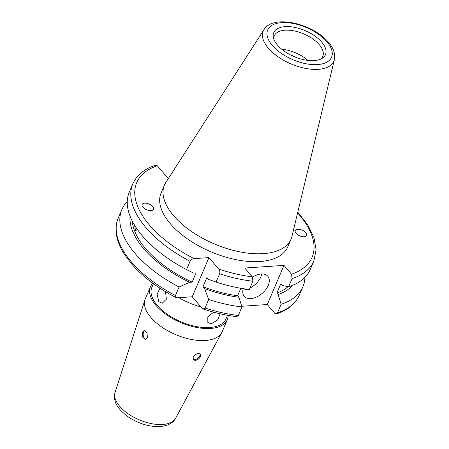 <?xml version="1.0" encoding="UTF-8"?>
<svg xmlns="http://www.w3.org/2000/svg" width="449" height="449" viewBox="0 0 449 449"><rect width="100%" height="100%" fill="white"/><g stroke="black" fill="none" stroke-linecap="round" stroke-linejoin="round"><path stroke-width="0.67" d="M198.744 353.486L200.602 354.048L200.49 356.551C199.255 358.729 197.493 360.025 195.214 360.435L193.25 359.744L193.188 357.05C194.524 354.979 196.376 353.795 198.744 353.486M142.591 332.092L144.331 330.284L147.008 332.788L147.39 337.704L145.403 339.523L142.63 337.042L142.591 332.092M243.285 288.696A15.485 9.401 139.5 0 0 244.267 296.351A15.485 9.401 139.5 0 0 250.783 298.602A15.485 9.401 139.5 0 0 265.741 289.639A15.485 9.401 139.5 0 0 267.8 276.225A15.485 9.401 139.5 0 0 261.284 273.974A15.485 9.401 139.5 0 0 252.557 277.168M242.96 290.026A15.485 9.401 139.5 0 0 243.425 290.003A15.485 9.401 139.5 0 0 247.146 289.246M296.071 233.362A6.191 3.109 23.1 0 0 306.134 236.112A6.191 3.109 23.1 0 0 305.808 232.7A6.191 3.109 23.1 0 0 295.745 229.95A6.191 3.109 23.1 0 0 296.071 233.362M152.727 206.568A6.191 3.109 23.1 0 0 145.83 203.184A6.191 3.109 23.1 0 0 142.08 205.563A6.191 3.109 23.1 0 0 142.99 207.23A6.191 3.109 23.1 0 0 149.882 210.62A6.191 3.109 23.1 0 0 153.637 208.235A6.191 3.109 23.1 0 0 152.727 206.568M321.714 42.111A28.107 14.121 23.1 0 0 290.396 26.738A28.107 14.121 23.1 0 0 273.402 37.581A28.107 14.121 23.1 0 0 277.516 45.119A28.107 14.121 23.1 0 0 322.118 58.359A28.107 14.121 23.1 0 0 321.714 42.111M320.766 59.077A26.323 13.223 23.1 0 0 322.78 56.406A26.323 13.223 23.1 0 0 319.261 44.67A26.323 13.223 23.1 0 0 294.011 30.874A26.323 13.223 23.1 0 0 274.356 35.752A26.323 13.223 23.1 0 0 273.823 39.052M307.935 60.402A26.323 13.223 23.1 0 0 281.748 49.227M297.564 57.955A29.421 14.778 23.1 0 0 290.688 55.019M263.99 29.628L165.833 182.485A68.826 34.567 23.1 0 0 164.452 185.083L161.09 192.963A68.826 34.567 23.1 0 0 170.289 223.647A68.826 34.567 23.1 0 0 236.314 259.718A68.826 34.567 23.1 0 0 287.702 246.967L291.064 239.087A68.826 34.567 23.1 0 0 291.985 236.292L334.37 59.65C335.465 53.852 333.5 48.065 328.477 42.301C313.413 23.949 273.374 13.874 263.99 29.628A38.395 19.285 23.1 0 0 268.35 48.2A38.395 19.285 23.1 0 0 306.684 68.602A38.395 19.285 23.1 0 0 334.37 59.65M164.452 185.083A68.826 34.567 23.1 0 0 173.651 215.761A68.826 34.567 23.1 0 0 239.676 251.838A68.826 34.567 23.1 0 0 291.064 239.087M127.269 201.534A98.398 49.424 23.1 0 0 121.875 209.526A98.398 49.424 23.1 0 0 135.026 253.393A98.398 49.424 23.1 0 0 179.078 287.001L189.674 282.303A89.486 44.951 23.1 0 1 130.042 216.143M137.332 229.411L135.547 230.859L134.638 225.308M132.275 221.099A87.095 43.749 23.1 0 0 145.656 248.695A87.095 43.749 23.1 0 0 192.144 282.135L189.674 282.303M190.045 261.296A98.398 49.424 23.1 0 1 145.987 227.688A98.398 49.424 23.1 0 1 132.842 183.821L129.306 192.11A98.398 49.424 23.1 0 0 142.456 235.972A98.398 49.424 23.1 0 0 186.509 269.58L190.045 261.296C191.044 259.662 192.402 258.77 194.114 258.624L208.948 257.619L218.697 269.013A95.3 47.869 23.1 0 0 252.31 276.831L244.789 268.042L283.987 265.376L291.508 274.171L292.114 278.565L288.578 286.849A98.398 49.424 23.1 0 0 310.321 269.316L313.857 261.032A98.398 49.424 23.1 0 1 292.114 278.565M132.842 183.821C136.765 175.076 144.37 168.852 155.663 165.153L157.29 165.76A95.3 47.869 23.1 0 0 149.472 225.061A95.3 47.869 23.1 0 0 194.114 258.624M165.524 291.693L166.355 299.219L162.207 303.221L158.817 301.672L157.133 294.297L159.956 288.196M220.167 313.795L217.602 319.991L211.26 323.824L207.848 322.522L207.792 316.859L213.64 312.173M152.862 283.28A41.808 20.996 23.1 0 0 150.437 286.81L145.308 298.838A41.808 20.996 23.1 0 0 144.971 299.736A41.808 20.996 23.1 0 0 162.297 327.394A41.808 20.996 23.1 0 0 205.356 340.477A41.808 20.996 23.1 0 0 221.795 332.501A41.808 20.996 23.1 0 0 222.216 331.637L227.34 319.615A41.808 20.996 23.1 0 0 228.215 315.417M150.437 286.81A41.808 20.996 23.1 0 0 166.674 314.861A41.808 20.996 23.1 0 0 210.48 328.455A41.808 20.996 23.1 0 0 227.34 319.615M153.446 283.701L151.857 287.422A40.258 20.222 23.1 0 0 167.499 314.429A40.258 20.222 23.1 0 0 209.683 327.517A40.258 20.222 23.1 0 0 225.92 319.009L227.503 315.293M200.838 306.824A41.808 20.996 -156.9 0 1 178.983 297.681M288.578 286.849L282.062 285.362L280.771 283.858L276.831 293.09A87.095 43.749 23.1 0 0 287.961 286.709M168.302 178.635L157.29 165.76M186.509 269.58L193.614 273.071L196.084 272.902L192.144 282.135M276.831 293.09L278.122 294.6A89.486 44.951 23.1 0 0 292.462 285.424M278.122 294.6L281.147 304.27A98.398 49.424 23.1 0 0 302.89 286.737A98.398 49.424 23.1 0 0 304.927 277.314M175.441 295.532L176.019 297.552C157.464 287.888 142.614 276.629 131.467 263.771L124.67 254.735C119.428 246.664 116.555 238.834 116.055 231.241C115.78 226.543 116.504 222.148 118.239 218.057A98.398 49.424 23.1 0 0 131.383 261.924A98.398 49.424 23.1 0 0 175.441 295.532L179.078 287.001M281.147 304.27L277.51 312.801L276.427 313.935L274.805 313.329L267.278 304.534L283.987 265.376M176.019 297.552L177.411 297.788L192.245 296.778L201.994 308.171L203.15 309.013L205.025 308.025L208.667 299.494L204.598 288.612L202.976 286.709L206.91 277.476L208.538 279.373L216.098 282.079L219.628 273.795C220.111 271.931 219.797 270.337 218.697 269.013M241.747 306.274L267.278 304.534M216.098 282.079A98.398 49.424 23.1 0 0 249.38 289.515L252.916 281.231L252.31 276.831M202.976 286.709A87.095 43.749 23.1 0 0 237.633 295.756L240.821 288.286M204.598 288.612A89.486 44.951 23.1 0 0 238.924 297.266L237.633 295.756M208.667 299.494A98.398 49.424 23.1 0 0 241.949 306.936L238.924 297.266M203.15 309.013C214.6 312.83 225.785 315.378 236.713 316.657L238.312 315.467L241.949 306.936M192.245 296.778L208.948 257.619M250.009 288.045A15.485 9.401 139.5 0 0 261.75 273.952M192.986 359.335A4.647 2.823 139.5 0 0 195.674 359.469A4.647 2.823 139.5 0 0 200.041 353.655M144.993 330.402A4.647 2.862 -93.9 0 0 143.175 334.696A4.647 2.862 -93.9 0 0 145.207 339.163A4.647 2.862 -93.9 0 0 145.874 339.427M272.319 45.472A34.719 17.438 23.1 0 0 317.55 64.577A34.719 17.438 23.1 0 0 326.917 41.757A34.719 17.438 23.1 0 0 281.68 22.652A34.719 17.438 23.1 0 0 272.319 45.472M162.678 424.485A32.962 16.557 23.1 0 0 175.643 418.199C174.06 421.65 169.228 425.809 160.074 426.55C149.523 426.92 139.162 423.862 128.981 417.379C115.399 407.602 113.232 400.177 115.067 392.359A32.962 16.557 23.1 0 0 128.723 414.169A32.962 16.557 23.1 0 0 162.678 424.485M291.508 274.171A95.3 47.869 23.1 0 0 297.597 212.91M277.51 312.801A98.398 49.424 23.1 0 0 299.253 295.268L302.89 286.737M219.628 273.795A98.398 49.424 23.1 0 0 252.916 281.231M205.025 308.025A98.398 49.424 23.1 0 0 238.312 315.467M118.239 218.057L121.875 209.526M175.643 418.199L221.795 332.501M115.067 392.359L144.971 299.736M297.782 212.136L307.733 224.842L313.958 237.555L316.09 249.812L313.857 261.032M299.253 295.268C295.33 304.018 287.719 310.242 276.427 313.941"/></g></svg>
